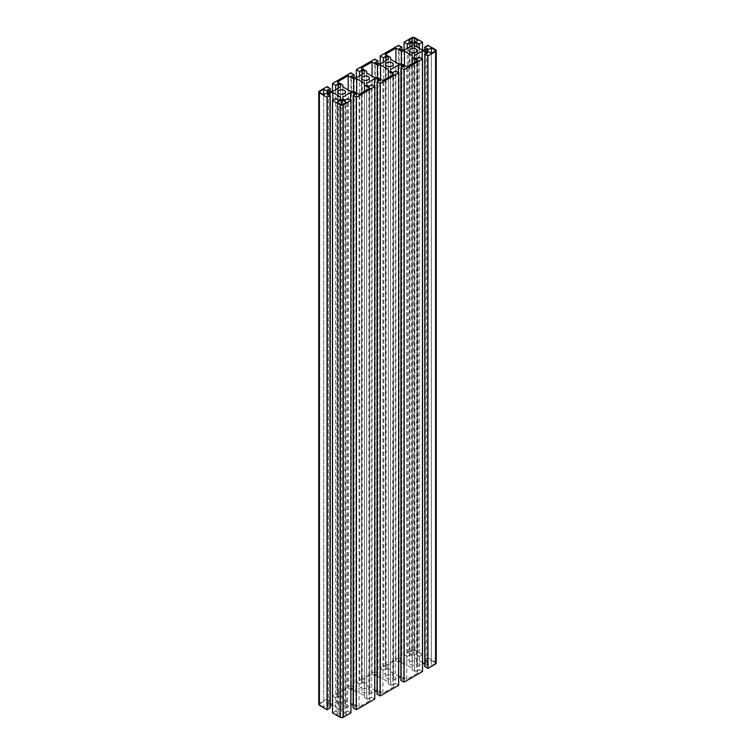 <?xml version="1.0" encoding="UTF-8"?>
<svg xmlns="http://www.w3.org/2000/svg" width="755" height="755" viewBox="0 0 755 755"><rect width="100%" height="100%" fill="white"/><g stroke="black" fill="none" stroke-linecap="round" stroke-linejoin="round"><path stroke-width="0.57" stroke-dasharray="3.77 2.83" d="M330.246 707.879L327.51 706.303L327.51 93.865M327.51 706.303L329.699 705.038L329.699 95.13M332.474 705.038L332.851 100.179M329.699 705.038L330.246 705.038M332.851 705.038L340.571 709.492L340.571 98.877L340.571 711.314L338.382 712.578L338.382 100.141M340.571 709.492L340.571 711.314M338.382 712.578L335.654 711.002L335.654 98.565M335.654 711.002L332.474 712.843M350.924 712.843L347.744 711.002L347.744 98.565M347.744 711.002L345.016 712.578L345.016 100.141M345.016 712.578L342.827 711.314L342.827 98.877L342.827 709.492L350.546 705.038L350.546 100.179M342.827 711.314L342.827 709.492M353.151 705.038L353.699 705.038L353.699 95.13M353.699 705.038L355.888 706.303L355.888 93.865M355.888 706.303L353.151 707.879M374.791 699.064L371.611 697.224L371.611 84.787M371.611 697.224L368.884 698.8L368.884 86.363M368.884 698.8L366.694 697.535L366.694 85.098L366.694 695.714L374.414 691.259L374.414 86.4M366.694 697.535L366.694 695.714M377.019 691.259L377.566 691.259L377.566 81.351M377.566 691.259L379.756 692.524L379.756 80.087M379.756 692.524L377.019 694.1M398.659 685.285L395.478 683.445L395.478 71.008M395.478 683.445L392.751 685.021L392.751 72.584M392.751 685.021L390.561 683.756L390.561 71.319L390.561 681.935L398.281 677.48L398.281 72.622M390.561 683.756L390.561 681.935M400.886 677.48L401.433 677.48L401.433 67.572M401.433 677.48L403.623 678.745L403.623 66.308M403.623 678.745L400.886 680.321M422.526 671.497L419.346 669.666L419.346 57.229M419.346 669.666L416.618 671.242L416.618 58.805M416.618 671.242L414.429 669.978L414.429 57.54L414.429 668.156L422.149 663.702L422.149 58.843M414.429 669.978L414.429 668.156M424.754 663.702L425.301 663.702L425.301 53.794M425.301 663.702L427.49 664.966L427.49 52.529M427.49 664.966L424.754 666.542M436.239 663.05A2.246 1.302 -0 0 0 435.578 662.135L427.943 657.718L427.943 45.281M427.943 657.718L424.754 659.559L424.754 49.962M424.754 659.559L427.49 661.135L427.49 48.697M427.49 661.135L425.301 662.399L425.301 49.962M425.301 662.399L422.149 662.399L422.149 49.962M422.149 662.399L414.429 657.945L414.429 45.508L414.429 656.123L416.618 654.859L416.618 46.772M414.429 657.945L414.429 656.123M416.618 654.859L419.346 656.435L419.346 48.348M419.346 656.435L422.526 654.594L422.526 49.962M422.526 654.594L414.891 650.187A2.246 1.302 0 0 0 411.711 650.187L404.076 654.594L404.076 49.962M404.076 654.594L407.256 656.435L407.256 48.348M407.256 656.435L409.984 654.859L409.984 46.772M409.984 654.859L412.173 656.123L412.173 45.508L412.173 657.945L404.454 662.399L404.454 49.962M412.173 656.123L412.173 657.945M404.454 662.399L401.301 662.399L401.301 49.962M401.301 662.399L399.112 661.135L399.112 48.697M399.112 661.135L401.849 659.559L401.849 49.962M401.849 659.559L398.659 657.718L398.659 45.281M398.659 657.718L380.209 668.383L380.209 63.741M380.209 668.383L383.389 670.213L383.389 62.127M383.389 670.213L386.116 668.637L386.116 60.551M386.116 668.637L388.306 669.902L388.306 59.286L388.306 671.723L380.586 676.178L380.586 63.741M388.306 669.902L388.306 671.723M380.586 676.178L377.434 676.178L377.434 63.741M377.434 676.178L375.244 674.913L375.244 62.476M375.244 674.913L377.981 673.337L377.981 63.741M377.981 673.337L374.791 671.497L374.791 59.06M374.791 671.497L356.341 682.161L356.341 77.52M356.341 682.161L359.522 683.992L359.522 75.906M359.522 683.992L362.249 682.416L362.249 74.33M362.249 682.416L364.439 683.681L364.439 73.065L364.439 685.502L356.719 689.957L356.719 77.52M364.439 683.681L364.439 685.502M356.719 689.957L353.566 689.957L353.566 77.52M353.566 689.957L351.377 688.692L351.377 76.255M351.377 688.692L354.114 687.116L354.114 77.52M354.114 687.116L350.924 685.285L350.924 72.839M350.924 685.285L332.474 695.94L332.474 91.298M332.474 695.94L335.654 697.771L335.654 89.685M335.654 697.771L338.382 696.195L338.382 88.108M338.382 696.195L340.571 697.46L340.571 86.844L340.571 699.281L332.851 703.735L332.851 91.298M340.571 697.46L340.571 699.281M332.851 703.735L329.699 703.735L329.699 91.298M329.699 703.735L327.51 702.471L327.51 90.034M327.51 702.471L330.246 700.895L330.246 91.298M330.246 700.895L327.057 699.064L327.057 86.617M327.057 699.064L319.422 703.471A2.246 1.302 0 0 0 318.761 704.387M392.138 675.272A3.822 2.208 180 0 1 393.261 676.829A3.822 2.208 180 0 1 389.429 679.038A3.822 2.208 180 0 1 385.607 676.829A3.822 2.208 180 0 1 387.966 674.791A3.822 2.208 180 0 1 392.138 675.272M344.403 702.83A3.822 2.208 180 0 1 345.526 704.387A3.822 2.208 180 0 1 341.704 706.595A3.822 2.208 180 0 1 337.872 704.387A3.822 2.208 180 0 1 340.231 702.348A3.822 2.208 180 0 1 344.403 702.83M368.27 689.051A3.822 2.208 180 0 1 369.393 690.608A3.822 2.208 180 0 1 365.571 692.816A3.822 2.208 180 0 1 361.739 690.608A3.822 2.208 180 0 1 364.099 688.569A3.822 2.208 180 0 1 368.27 689.051M416.005 661.484A3.822 2.208 180 0 1 417.128 663.05A3.822 2.208 180 0 1 413.296 665.259A3.822 2.208 180 0 1 409.474 663.05A3.822 2.208 180 0 1 411.834 661.012A3.822 2.208 180 0 1 416.005 661.484M336.928 714.796L341.704 712.04L346.469 714.796L342.761 716.948A1.501 0.868 180 0 1 340.637 716.948L336.928 714.796L336.928 102.359M418.072 652.641L413.296 655.397L408.53 652.641L412.239 650.499A1.501 0.868 180 0 1 414.363 650.499L418.072 652.641L418.072 40.204M431.332 660.295L435.05 662.437A1.501 0.868 180 0 1 435.484 663.05A1.501 0.868 180 0 1 435.05 663.664L431.332 665.806L426.556 663.05L431.332 660.295L431.332 53.369L431.332 665.806M323.668 707.142L319.95 705A1.501 0.868 180 0 1 319.516 704.387A1.501 0.868 180 0 1 319.95 703.773L323.668 701.631L328.444 704.387L323.668 707.142L323.668 94.705L323.668 701.631M353.699 703.735L350.546 703.735L342.827 699.281L342.827 697.46L337.457 694.364L348.197 688.154L353.566 691.259L356.719 691.259L364.439 695.714L364.439 697.535L369.818 700.64L359.069 706.84L353.699 703.735L353.699 91.298M395.931 660.597L401.301 663.702L404.454 663.702L412.173 668.156L412.173 669.978L417.543 673.082L406.803 679.283L401.433 676.178L398.281 676.178L390.561 671.723L390.561 669.902L385.182 666.797L395.931 660.597L395.931 62.382M372.064 674.375L377.434 677.48L380.586 677.48L388.306 681.935L388.306 683.756L393.685 686.861L382.936 693.062L377.566 689.957L374.414 689.957L366.694 685.502L366.694 683.681L361.315 680.585L372.064 674.375L372.064 76.161M341.704 712.04L341.704 104.756M346.469 714.796L346.469 102.359M413.296 655.397L413.296 42.959M408.53 652.641L408.53 40.204M426.556 663.05L426.556 50.613M328.444 704.387L328.444 91.95M350.546 703.735L350.546 91.298M342.827 699.281L342.827 86.844M342.827 697.46L342.827 85.022M337.457 694.364L337.457 81.917M348.197 688.154L348.197 89.949M353.566 691.259L353.566 91.298M356.719 691.259L356.719 93.044M364.439 695.714L364.439 83.276M364.439 697.535L364.439 91.298M369.818 700.64L369.818 88.203M359.069 706.84L359.069 94.403M401.301 663.702L401.301 63.741M404.454 663.702L404.454 65.487M412.173 668.156L412.173 55.719M412.173 669.978L412.173 63.741M417.543 673.082L417.543 60.636M406.803 679.283L406.803 66.846M401.433 676.178L401.433 63.741M398.281 676.178L398.281 63.741M390.561 671.723L390.561 59.286M390.561 669.902L390.561 57.465M385.182 666.797L385.182 54.36M377.434 677.48L377.434 77.52M380.586 677.48L380.586 79.266M388.306 681.935L388.306 69.498M388.306 683.756L388.306 77.52M393.685 686.861L393.685 74.415M382.936 693.062L382.936 80.625M377.566 689.957L377.566 77.52M374.414 689.957L374.414 77.52M366.694 685.502L366.694 73.065M366.694 683.681L366.694 71.244M361.315 680.585L361.315 68.139M435.578 662.135L435.578 49.688M414.891 650.187L414.891 37.75M411.711 650.187L411.711 37.75M319.422 703.471L319.422 91.034M342.761 716.948L342.761 104.501M340.637 716.948L340.637 104.501M412.239 650.499L412.239 42.346M414.363 650.499L414.363 42.346M435.05 662.437L435.05 663.664M319.95 705L319.95 703.773M393.261 676.829L393.261 64.392M385.607 676.829L385.607 64.392M345.526 704.387L345.526 91.95M337.872 704.387L337.872 91.95M369.393 690.608L369.393 78.171M361.739 690.608L361.739 78.171M417.128 663.05L417.128 50.613M409.474 663.05L409.474 50.613M435.484 663.05L435.484 50.613M319.516 704.387L319.516 91.95"/><path stroke-width="1.13" d="M330.246 91.298L330.246 88.458L327.057 86.617L319.422 91.034A2.246 1.302 -0 0 0 318.761 91.95L318.761 704.387A2.246 1.302 0 0 0 319.422 705.312L327.057 709.719L327.057 97.282L330.246 95.441L327.51 93.865L329.699 92.601L332.851 92.601L340.571 97.055L340.571 98.877L340.571 97.055M318.761 91.95A2.246 1.302 -0 0 0 319.422 92.865L327.057 97.282M327.057 709.719L330.246 707.879L330.246 95.441M329.699 95.13L329.699 92.601M332.851 100.179L332.851 92.601M330.246 705.038L332.474 705.038M340.571 98.877L338.382 100.141L335.654 98.565L332.474 100.406L340.109 104.813A2.246 1.302 0 0 0 343.289 104.813L350.924 100.406L347.744 98.565L345.016 100.141L342.827 98.877L342.827 97.055L350.546 92.601L353.699 92.601L355.888 93.865L353.151 95.441L356.341 97.282L374.791 86.617L371.611 84.787L368.884 86.363L366.694 85.098L366.694 83.276L374.414 78.822L377.566 78.822L379.756 80.087L377.019 81.663L380.209 83.503L398.659 72.839L395.478 71.008L392.751 72.584L390.561 71.319L390.561 69.498L398.281 65.043L401.433 65.043L403.623 66.308L400.886 67.884L404.076 69.715L422.526 59.06L419.346 57.229L416.618 58.805L414.429 57.54L414.429 55.719L422.149 51.264L425.301 51.264L427.49 52.529L424.754 54.105L427.943 55.936L435.578 51.529A2.246 1.302 -0 0 0 436.239 50.613A2.246 1.302 -0 0 0 435.578 49.688L427.943 45.281L424.754 47.121L427.49 48.697L425.301 49.962L422.149 49.962L414.429 45.508L414.429 43.686L416.618 42.422L419.346 43.998L422.526 42.157L414.891 37.75A2.246 1.302 0 0 0 411.711 37.75L404.076 42.157L407.256 43.998L409.984 42.422L412.173 43.686L412.173 45.508L412.173 43.686M350.924 100.406L350.924 712.843L343.289 717.25A2.246 1.302 0 0 1 340.109 717.25L332.474 712.843L332.474 100.406M342.827 98.877L342.827 97.055M350.546 100.179L350.546 92.601M353.699 95.13L353.699 92.601M350.924 705.038L353.151 705.038M356.341 97.282L356.341 709.719L353.151 707.879L353.151 95.441M356.341 709.719L374.791 699.064L374.791 86.617M366.694 85.098L366.694 83.276M374.414 86.4L374.414 78.822M377.566 81.351L377.566 78.822M374.791 691.259L377.019 691.259M380.209 83.503L380.209 695.94L377.019 694.1L377.019 81.663M380.209 695.94L398.659 685.285L398.659 72.839M390.561 71.319L390.561 69.498M398.281 72.622L398.281 65.043M401.433 67.572L401.433 65.043M398.659 677.48L400.886 677.48M404.076 69.715L404.076 682.161L400.886 680.321L400.886 67.884M404.076 682.161L422.526 671.497L422.526 59.06M414.429 57.54L414.429 55.719M422.149 58.843L422.149 51.264M425.301 53.794L425.301 51.264M422.526 663.702L424.754 663.702M427.943 55.936L427.943 668.383L424.754 666.542L424.754 54.105M427.943 668.383L435.578 663.966A2.246 1.302 -0 0 0 436.239 663.05L436.239 50.613M424.754 49.962L424.754 47.121M414.429 45.508L414.429 43.686M416.618 46.772L416.618 42.422M419.346 48.348L419.346 43.998M422.526 49.962L422.526 42.157M404.076 49.962L404.076 42.157M407.256 48.348L407.256 43.998M409.984 46.772L409.984 42.422M412.173 45.508L404.454 49.962L401.301 49.962L399.112 48.697L401.849 47.121L398.659 45.281L380.209 55.936L383.389 57.776L386.116 56.2L388.306 57.465L388.306 59.286L388.306 57.465M401.849 49.962L401.849 47.121M380.209 63.741L380.209 55.936M383.389 62.127L383.389 57.776M386.116 60.551L386.116 56.2M388.306 59.286L380.586 63.741L377.434 63.741L375.244 62.476L377.981 60.9L374.791 59.06L356.341 69.715L359.522 71.555L362.249 69.979L364.439 71.244L364.439 73.065L364.439 71.244M377.981 63.741L377.981 60.9M356.341 77.52L356.341 69.715M359.522 75.906L359.522 71.555M362.249 74.33L362.249 69.979M364.439 73.065L356.719 77.52L353.566 77.52L351.377 76.255L354.114 74.679L350.924 72.839L332.474 83.503L335.654 85.334L338.382 83.758L340.571 85.022L340.571 86.844L340.571 85.022M354.114 77.52L354.114 74.679M332.474 91.298L332.474 83.503M335.654 89.685L335.654 85.334M338.382 88.108L338.382 83.758M340.571 86.844L332.851 91.298L329.699 91.298L327.51 90.034L330.246 88.458M392.138 62.825A3.822 2.208 180 0 1 393.261 64.392A3.822 2.208 180 0 1 389.429 66.6A3.822 2.208 180 0 1 385.607 64.392A3.822 2.208 180 0 1 387.966 62.354A3.822 2.208 180 0 1 392.138 62.825M344.403 90.392A3.822 2.208 180 0 1 345.526 91.95A3.822 2.208 180 0 1 341.704 94.158A3.822 2.208 180 0 1 337.872 91.95A3.822 2.208 180 0 1 340.231 89.911A3.822 2.208 180 0 1 344.403 90.392M368.27 76.604A3.822 2.208 180 0 1 369.393 78.171A3.822 2.208 180 0 1 365.571 80.379A3.822 2.208 180 0 1 361.739 78.171A3.822 2.208 180 0 1 364.099 76.132A3.822 2.208 180 0 1 368.27 76.604M416.005 49.047A3.822 2.208 180 0 1 417.128 50.613A3.822 2.208 180 0 1 413.296 52.822A3.822 2.208 180 0 1 409.474 50.613A3.822 2.208 180 0 1 411.834 48.575A3.822 2.208 180 0 1 416.005 49.047M336.928 102.359L341.704 99.603L346.469 102.359L342.761 104.501A1.501 0.868 180 0 1 340.637 104.501L336.928 102.359M418.072 40.204L413.296 42.959L408.53 40.204L412.239 38.052A1.501 0.868 180 0 1 414.363 38.052L418.072 40.204M431.332 47.858L435.05 50A1.501 0.868 180 0 1 435.484 50.613A1.501 0.868 180 0 1 435.05 51.227L431.332 53.369L426.556 50.613L431.332 47.858L431.332 53.369M323.668 94.705L319.95 92.563A1.501 0.868 180 0 1 319.516 91.95A1.501 0.868 180 0 1 319.95 91.336L323.668 89.194L328.444 91.95L323.668 94.705L323.668 89.194M353.699 91.298L350.546 91.298L342.827 86.844L342.827 85.022L337.457 81.917L348.197 75.717L353.566 78.822L356.719 78.822L364.439 83.276L364.439 85.098L369.818 88.203L359.069 94.403L353.699 91.298M395.931 48.16L401.301 51.264L404.454 51.264L412.173 55.719L412.173 57.54L417.543 60.636L406.803 66.846L401.433 63.741L398.281 63.741L390.561 59.286L390.561 57.465L385.182 54.36L395.931 48.16L395.931 62.382M372.064 61.938L377.434 65.043L380.586 65.043L388.306 69.498L388.306 71.319L393.685 74.415L382.936 80.625L377.566 77.52L374.414 77.52L366.694 73.065L366.694 71.244L361.315 68.139L372.064 61.938L372.064 76.161M341.704 104.756L341.704 99.603M348.197 89.949L348.197 75.717M353.566 91.298L353.566 78.822M356.719 93.044L356.719 78.822M364.439 91.298L364.439 85.098M401.301 63.741L401.301 51.264M404.454 65.487L404.454 51.264M412.173 63.741L412.173 57.54M377.434 77.52L377.434 65.043M380.586 79.266L380.586 65.043M388.306 77.52L388.306 71.319M319.422 705.312L319.422 92.865M340.109 717.25L340.109 104.813M343.289 717.25L343.289 104.813M435.578 663.966L435.578 51.529M412.239 42.346L412.239 38.052M414.363 42.346L414.363 38.052M435.05 51.227L435.05 50M319.95 92.563L319.95 91.336"/></g></svg>
